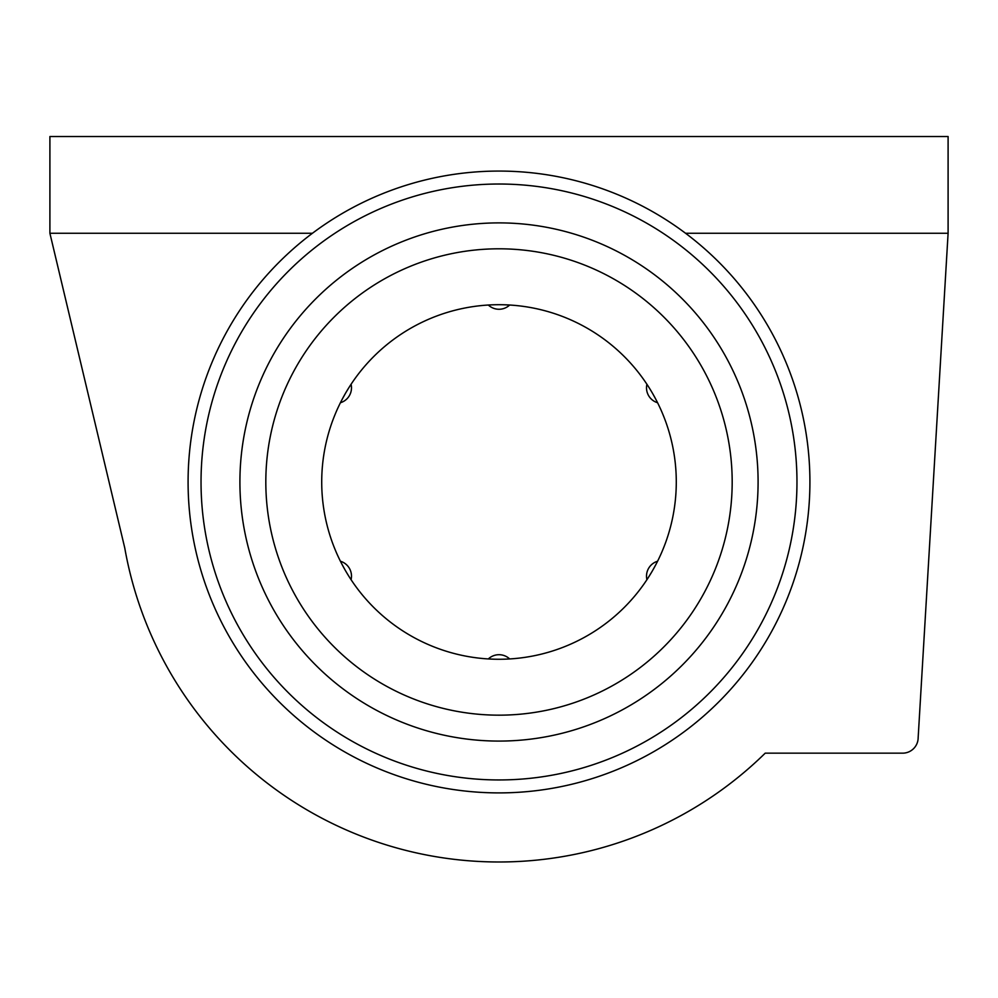 <?xml version="1.0" encoding="UTF-8"?>
<svg xmlns="http://www.w3.org/2000/svg" width="998" height="998" viewBox="0 0 998 998"><rect width="100%" height="100%" fill="white"/><g stroke="black" fill="none" stroke-linecap="round" stroke-linejoin="round"><path stroke-width="1.5" d="M499 792.899A310.914 310.914 0 0 0 809.914 481.984A310.914 310.914 0 0 0 499 171.07A310.914 310.914 0 0 0 188.086 481.984A310.914 310.914 0 0 0 499 792.899M685.551 233.258L948.1 233.258L948.1 136.526L49.9 136.526L49.9 233.258L312.449 233.258M49.9 233.258L124.762 547.977A380.013 380.013 0 0 0 765.204 753.166L902.616 753.166A15.544 15.544 0 0 0 918.16 737.622L948.1 233.258M499.911 304.702L502.83 304.739M500.709 304.702L505.312 304.814M506.223 304.852L507.832 304.914M503.741 304.764L502.481 304.739M502.443 304.727L506.398 304.852M507.271 304.889L503.603 304.764M502.081 304.727L500.322 304.702M502.73 304.739L503.416 304.752M503.691 304.764L504.314 304.777M488.334 305.026L488.334 305.026A15.544 15.544 0 0 0 509.666 305.026L502.88 304.739M498.713 659.266L499 659.266A177.282 177.282 0 0 0 676.282 481.984A177.282 177.282 0 0 0 499 304.702C512.386 305.039 512.386 305.039 499 304.702L498.713 304.702M499 304.702C485.614 305.039 485.614 305.039 499 304.702A177.282 177.282 0 0 0 321.718 481.984A177.282 177.282 0 0 0 499 659.266L499.287 659.266M499.761 659.266L500.509 659.266L499.761 659.266M503.578 659.204L504.277 659.191M507.096 659.079L509.666 658.942A15.544 15.544 0 0 0 488.334 658.942L489.369 659.004M503.129 659.216L504.215 659.191M506.36 659.117L508.818 658.992M506.473 659.104L508.169 659.029M653.391 569.134L656.185 563.982M656.335 563.683L657.482 561.45M657.495 561.4L657.582 561.238A15.544 15.544 0 0 0 646.929 579.701L648.226 577.692M654.102 567.85L653.59 568.76M651.881 571.754L647.927 578.166M651.382 572.59L650.721 573.688M648.974 576.52L651.594 572.228M648.8 576.807L651.719 572.029M647.839 578.291L648.376 577.468M652.031 571.492L649.174 576.208M647.016 579.551L648.426 577.38M652.53 570.631C658.942 558.868 658.942 558.868 652.53 570.631M655.948 564.419L654.563 567.014M654.326 567.438L652.879 570.008M650.671 390.193L648.6 386.85M648.426 386.575L647.053 384.467M650.983 390.717L651.682 391.877M653.179 394.472L654.314 396.518M654.077 396.056L654.838 397.454M655.062 397.878L655.536 398.763M656.01 399.674L656.759 401.109M656.871 401.308L656.372 400.36M653.191 394.497L656.123 399.874M656.098 399.824L653.341 394.746M652.53 393.337C645.556 381.922 645.556 381.922 652.53 393.337M495.32 304.739L497.965 304.702M489.107 304.976L489.918 304.926M492.376 304.827L495.27 304.739M495.844 304.727L498.027 304.702M498.239 659.266L497.491 659.266L498.239 659.266M495.969 659.241L495.233 659.229M493.474 659.179L492.675 659.154M489.145 658.992L494.347 659.204M494.871 659.216L493.86 659.191M495.856 659.241L496.717 659.254M491.927 304.839L494.833 304.752M344.809 394.497L341.815 399.986M341.665 400.285L340.518 402.518M340.505 402.556L340.418 402.73A15.544 15.544 0 0 0 351.071 384.267L349.574 386.588M343.312 397.179L343.649 396.555M343.898 396.119L344.41 395.208M346.618 391.378L347.279 390.28M349.2 387.162L350.073 385.802M350.161 385.677L349.624 386.5M349.3 387.012L346.456 391.653M351.059 384.292L349.774 386.276M345.47 393.337C339.058 405.101 339.058 405.101 345.47 393.337M342.052 399.549L343.437 396.954M343.674 396.53L345.121 393.961M346.131 392.202L348.838 387.748M347.329 573.775L349.4 577.118M349.574 577.393L350.947 579.501M350.984 579.564L351.071 579.701A15.544 15.544 0 0 0 340.418 561.238L341.503 563.359M350.647 579.052L350.248 578.428M347.017 573.251L346.281 572.029M344.821 569.496L343.686 567.45M343.923 567.912L343.162 566.515M342.938 566.091L342.464 565.205M341.99 564.294L341.241 562.86M340.493 561.387L341.129 562.66M345.108 570.008L341.877 564.095L345.108 570.008M345.47 570.631C339.058 558.868 339.058 558.868 345.47 570.631C352.444 582.046 352.444 582.046 345.47 570.631C339.058 558.868 339.058 558.868 345.47 570.631M499 715.167A233.183 233.183 0 0 0 732.183 481.984A233.183 233.183 0 0 0 499 248.801A233.183 233.183 0 0 0 265.817 481.984A233.183 233.183 0 0 0 499 715.167M499 741.077A259.093 259.093 0 0 1 239.907 481.984A259.093 259.093 0 0 1 499 222.891A259.093 259.093 0 0 1 758.093 481.984A259.093 259.093 0 0 1 499 741.077M499 779.949A297.965 297.965 0 0 1 201.035 481.984A297.965 297.965 0 0 1 499 184.019A297.965 297.965 0 0 1 796.965 481.984A297.965 297.965 0 0 1 499 779.949M646.929 384.267A15.544 15.544 0 0 0 657.582 402.73"/></g></svg>
